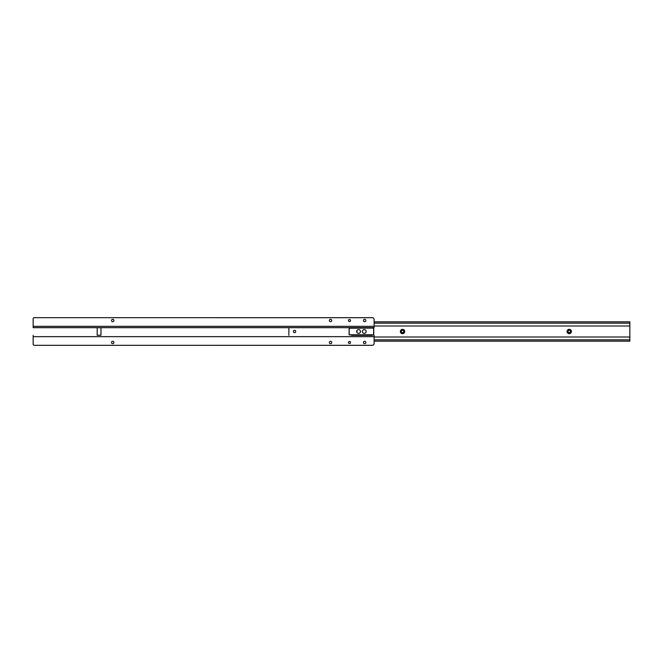 <?xml version="1.0" encoding="UTF-8"?>
<svg xmlns="http://www.w3.org/2000/svg" width="663" height="663" viewBox="0 0 663 663"><rect width="100%" height="100%" fill="white"/><g stroke="black" fill="none" stroke-linecap="round" stroke-linejoin="round"><path stroke-width="0.99" d="M112.71 341.296A1.193 1.193 0 0 1 113.903 342.489A1.193 1.193 0 0 1 112.71 343.683A1.193 1.193 0 0 1 111.517 342.489A1.193 1.193 0 0 1 112.71 341.296M330.547 341.296A1.193 1.193 0 0 1 331.74 342.489A1.193 1.193 0 0 1 330.547 343.683A1.193 1.193 0 0 1 329.354 342.489A1.193 1.193 0 0 1 330.547 341.296M364.65 341.296A1.193 1.193 0 0 1 365.843 342.489A1.193 1.193 0 0 1 364.65 343.683A1.193 1.193 0 0 1 363.457 342.489A1.193 1.193 0 0 1 364.65 341.296M349.492 341.445A1.044 1.044 0 0 1 350.536 342.489A1.044 1.044 0 0 1 349.492 343.525A1.044 1.044 0 0 1 348.448 342.489A1.044 1.044 0 0 1 349.492 341.445M351.572 335.329L372.225 335.329M358.111 335.329L356.031 335.329M369.606 335.329L367.261 335.329M353.271 335.329L352.517 335.329M33.15 335.329L33.15 344.188A1.135 1.135 0 0 0 34.169 345.324L372.432 345.315A1.898 1.898 0 0 0 374.114 343.434L374.114 335.329M97.212 327.713L100.967 327.746L97.212 327.713M100.967 335.254L97.179 335.254L100.967 335.254L100.967 327.746M97.179 335.254L97.179 327.746M112.71 321.704A1.193 1.193 0 0 0 113.903 320.511A1.193 1.193 0 0 0 112.71 319.317A1.193 1.193 0 0 0 111.517 320.511A1.193 1.193 0 0 0 112.71 321.704M330.547 321.704A1.193 1.193 0 0 0 331.74 320.511A1.193 1.193 0 0 0 330.547 319.317A1.193 1.193 0 0 0 329.354 320.511A1.193 1.193 0 0 0 330.547 321.704M364.65 321.704A1.193 1.193 0 0 0 365.843 320.511A1.193 1.193 0 0 0 364.65 319.317A1.193 1.193 0 0 0 363.457 320.511A1.193 1.193 0 0 0 364.65 321.704M349.492 321.555A1.044 1.044 0 0 0 350.536 320.511A1.044 1.044 0 0 0 349.492 319.475A1.044 1.044 0 0 0 348.448 320.511A1.044 1.044 0 0 0 349.492 321.555M33.15 327.671L374.114 327.671L374.114 319.566A1.898 1.898 0 0 0 372.432 317.685L34.169 317.676A1.135 1.135 0 0 0 33.15 318.812L33.15 327.671M366.2 327.713L370.708 327.746L366.2 327.713M370.708 335.254L366.158 335.254L370.708 334.906M569.235 329.32A2.18 2.18 90 0 1 571.415 331.5A2.18 2.18 90 0 1 569.235 333.68A2.18 2.18 90 0 1 567.056 331.5A2.18 2.18 90 0 1 569.235 329.32M569.235 332.693A1.193 1.193 -90 0 0 570.429 331.5A1.193 1.193 -90 0 0 569.235 330.307A1.193 1.193 -90 0 0 568.042 331.5A1.193 1.193 -90 0 0 569.235 332.693A1.193 1.193 90 0 1 568.042 331.5A1.193 1.193 90 0 1 569.235 330.307M402.54 329.32A2.18 2.18 90 0 1 404.712 331.5A2.18 2.18 90 0 1 402.54 333.68A2.18 2.18 90 0 1 400.361 331.5A2.18 2.18 90 0 1 402.54 329.32M402.54 332.693A1.193 1.193 -90 0 0 403.734 331.5A1.193 1.193 -90 0 0 402.54 330.307A1.193 1.193 -90 0 0 401.347 331.5A1.193 1.193 -90 0 0 402.54 332.693A1.193 1.193 90 0 1 401.347 331.5A1.193 1.193 90 0 1 402.54 330.307M294.563 330.323A1.177 1.177 90 0 1 295.739 331.5A1.177 1.177 90 0 1 294.563 332.677A1.177 1.177 90 0 1 293.394 331.5A1.177 1.177 90 0 1 294.563 330.323A1.177 1.177 90 0 0 293.386 331.5A1.177 1.177 90 0 0 294.563 332.677M628.889 326.005A1.135 1.135 90 0 0 629.842 324.887L629.842 324.887A1.135 1.135 90 0 1 628.889 326.005L374.114 326.005M374.114 323.163L629.842 323.163L629.842 321.837L374.114 321.837L629.85 321.837L629.842 338.113A1.135 1.135 -90 0 0 628.889 336.995L628.889 336.995A1.135 1.135 90 0 1 629.842 338.113L629.85 341.163L374.114 341.163L629.842 341.163L629.842 339.837L374.114 339.837M628.889 336.995L374.114 336.995M629.842 323.163L629.842 339.837M288.877 335.329L288.877 327.671M363.523 329.76L364.269 329.602A1.898 1.898 -90 0 0 363.523 329.76A1.898 1.898 90 0 0 363.523 333.24L364.269 333.398A1.898 1.898 -90 0 0 366.158 331.5A1.898 1.898 -90 0 0 364.26 329.602A1.898 1.898 -90 0 0 362.371 331.5A1.898 1.898 -90 0 0 364.26 333.398A1.898 1.898 -90 0 1 363.523 333.24M358.584 329.602A1.898 1.898 -90 0 0 356.686 331.5A1.898 1.898 -90 0 0 358.584 333.398A1.898 1.898 -90 0 0 360.473 331.5A1.898 1.898 -90 0 0 358.584 329.602A1.898 1.898 -90 0 0 356.686 331.5A1.898 1.898 -90 0 0 358.584 333.398L358.095 333.332A1.898 1.898 -90 0 1 356.934 332.436L356.934 330.564A1.898 1.898 -90 0 1 358.095 329.668L358.584 329.602M373.625 334.906L349.227 334.906L349.111 328.202L373.625 328.094L349.227 328.094L349.111 334.798L373.625 334.798L373.625 328.094L373.733 334.798L373.625 328.094M33.15 336.655L374.114 336.655M33.15 326.345L374.114 326.345M349.111 334.798L349.111 328.202M373.733 334.798L373.733 328.202"/></g></svg>
